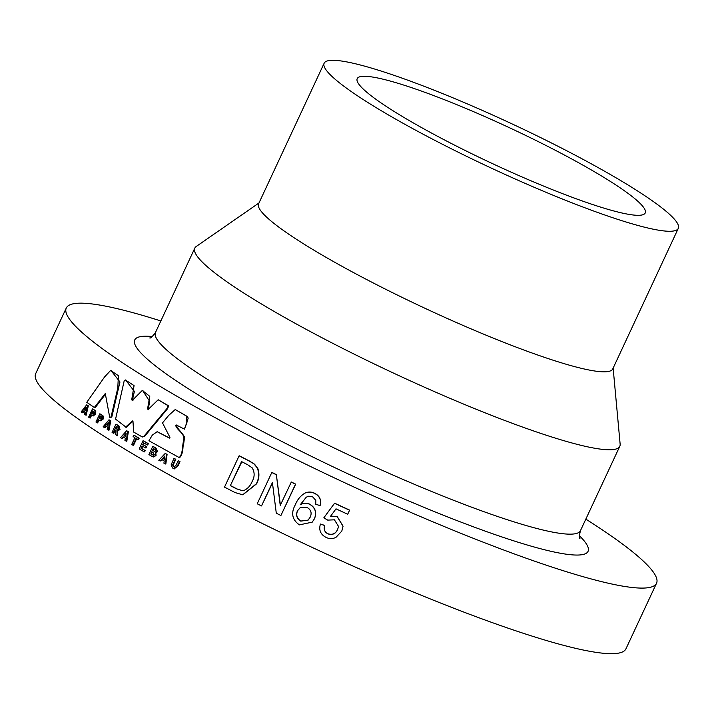 <?xml version="1.0" encoding="UTF-8"?>
<svg xmlns="http://www.w3.org/2000/svg" width="714" height="714" viewBox="0 0 714 714"><rect width="100%" height="100%" fill="white"/><g stroke="black" fill="none" stroke-linecap="round" stroke-linejoin="round"><path stroke-width="1.07" d="M613.139 368.112L620.136 444.099A234.46 29.292 -155 0 1 619.797 446.286A234.46 29.292 -155 0 1 308.502 330.582A234.46 29.292 -155 0 1 194.815 248.115A234.46 29.292 -155 0 1 196.279 246.446L258.986 202.963M678.3 228.364L612.764 368.915A195.377 24.41 -155 0 1 353.35 272.489A195.377 24.41 -155 0 1 258.611 203.776L324.147 63.225A195.377 24.41 -155 0 1 583.57 159.641A195.377 24.41 -155 0 1 678.3 228.364A195.377 24.41 -155 0 1 418.886 131.938A195.377 24.41 -155 0 1 324.147 63.225M434.255 134.527A158.91 19.858 -155 0 1 357.205 78.638A158.91 19.858 -155 0 1 568.192 157.062A158.91 19.858 -155 0 1 645.242 212.95A158.91 19.858 -155 0 1 434.255 134.527M249.186 461.039L249.516 461.057A325.629 40.689 -155 0 1 239.458 455.853L239.101 455.827A326.673 40.814 -155 0 0 249.186 461.039L254.559 464.198L257.87 468.643C259.593 473.828 259.173 478.889 256.612 483.815L242.822 494.811M249.516 461.057L254.559 464.198M276.595 474.739A325.629 40.689 -155 0 1 272.052 472.472L271.802 472.498A326.673 40.814 -155 0 0 276.354 474.765L280.441 505.351M291.133 482.057A326.673 40.814 -155 0 0 295.507 484.19L295.694 484.137A325.629 40.689 -155 0 1 291.321 482.004L280.245 505.396L276.354 474.765M295.694 484.137L280.923 515.481A326.673 40.814 -155 0 1 276.291 513.214L272.409 482.584L261.52 505.931L272.453 482.976M306.342 497.131L300.371 504.718C303.441 502.924 306.609 502.754 309.894 504.236C315.481 507.77 316.998 512.625 314.437 518.792L312.259 522.112M300.746 504.512L300.228 504.798C303.298 502.995 306.484 502.843 309.769 504.325L309.894 504.236M304.53 493.312L305.083 493.035C308.314 491.634 311.536 491.732 314.749 493.32C319.836 496.007 321.612 500.112 320.077 505.637L315.758 504.227L315.793 500.327L312.687 496.89L308.823 496.176L306.27 497.176L300.228 504.798M320.434 524.04L324.674 525.54C323.478 529.217 324.54 531.992 327.851 533.849C332.331 535.33 335.589 533.885 337.624 529.511L338.543 526.459L334.42 519.819L327.699 520.113L323.826 517.82L334.554 503.29A326.673 40.814 -155 0 0 349.574 510.233L347.7 514.241A326.673 40.814 -155 0 1 335.999 508.841L330.609 516.195L337.222 516.731L343.05 526.236L341.801 531.136L335.955 537.356C332.715 538.972 329.449 538.999 326.146 537.446C320.541 534.518 318.631 530.047 320.434 524.04L324.727 525.415C323.531 529.101 324.584 531.868 327.887 533.724C332.349 535.197 335.598 533.751 337.642 529.369L338.552 526.388M323.826 517.82L334.607 503.174A325.629 40.689 -155 0 0 349.583 510.091L349.574 510.233M330.662 516.079L337.258 516.597L343.05 526.164M585.828 519.123A325.629 40.689 -155 0 1 656.532 583.249A325.629 40.689 -155 0 1 224.178 422.545A325.629 40.689 -155 0 1 66.286 308.011A325.629 40.689 -155 0 1 160.855 320.961M656.532 583.249L625.946 648.839A325.629 40.689 -155 0 1 193.592 488.135A325.629 40.689 -155 0 1 35.7 373.601L66.286 308.011M169.521 438.012L157.455 431.791M184.542 429.114L188.139 418.324L187.702 416.78L175.626 409.765M176.197 425.544L175.644 425.401L176.296 424.982L184.292 429.078L186.943 422.777L186.3 415.914L175.233 409.541L168.665 415.423L162.515 422.893L169.95 437.405L169.441 438.119L157.142 431.693L152.314 435.112L148.94 440.752L179.58 457.79C184.078 452.176 182.24 447.053 183.668 444.001L184.524 437.361C184.837 436.959 182.793 434.166 178.384 428.98L176.197 425.544L176.849 425.125M142.363 436.87L144.487 436.549L167.612 408.631L168.629 405.847L158.472 399.92M132.956 400.652L131.715 399.76L134.071 385.605L125.352 379.946L124.165 380.919L115.57 419.118L126.253 427.365L132.884 421.322M132.411 399.983L134.393 391.442L125.816 380.232M148.717 409.729L148.226 408.988L149.708 401.455L142.675 390.603M94.694 407.551L95.123 407.774L105.717 393.842M111.786 417.119L111.054 416.878L117.783 388.104L118.39 375.689L110.643 370.432L104.512 377.019L86.787 402.294L94.337 407.498L105.279 393.539L109.742 417.476L111.786 417.119L119.961 381.954L111.214 370.816M175.796 459.298L173.136 465.153L172.618 465.037L175.278 459.182L175.796 459.298A325.629 40.689 -155 0 1 174.466 458.558L173.948 458.442L171.083 464.948L172.913 468.33L174.02 468.768L177.991 465.921L174.261 468.812M173.136 465.153L174.341 467.206M178.134 460.771A326.673 40.814 -155 0 0 179.482 461.521L179.99 461.628A325.629 40.689 -155 0 1 178.652 460.887L178.134 460.771L176.019 465.323L174.029 467.054M179.99 461.628L177.991 465.921M162.167 459.611L160.168 461.039A326.673 40.814 -155 0 1 158.794 460.262L165.157 453.497L165.702 453.64A325.629 40.689 -155 0 0 167.076 454.416L165.835 464.064L165.291 463.939A326.673 40.814 -155 0 1 163.908 463.154L164.211 460.941A326.673 40.814 -155 0 1 161.614 459.468L160.168 461.039M155.947 448.062L157.553 451.605L155.366 447.91L155.947 448.062A325.629 40.689 -155 0 1 153.332 446.553L152.742 446.393L148.914 454.595A326.673 40.814 -155 0 0 151.118 455.871L152.734 456.728L156.054 455.505L153.626 456.978L152.734 456.728M157.553 451.605L155.839 452.872L156.054 455.505M148.333 443.653A325.629 40.689 -155 0 1 143.657 440.904L143.032 440.725A326.673 40.814 -155 0 0 147.727 443.483L148.333 443.653L147.7 445.018L147.093 444.849A326.673 40.814 -155 0 1 143.603 442.805L142.773 444.59L143.389 444.768L144.148 443.126M142.773 444.59A326.673 40.814 -155 0 0 146.013 446.491L146.62 446.661A325.629 40.689 -155 0 1 143.389 444.768M146.62 446.661L145.986 448.026L145.379 447.856A326.673 40.814 -155 0 1 142.131 445.955L141.051 448.267L141.675 448.446L142.684 446.277M141.051 448.267A326.673 40.814 -155 0 0 144.63 450.364L145.228 450.534A325.629 40.689 -155 0 1 141.675 448.446M145.228 450.534L144.594 451.9L143.987 451.73A326.673 40.814 -155 0 1 139.212 448.927L143.032 440.725M133.759 435.201A326.673 40.814 -155 0 0 138.516 438.048L139.15 438.235A325.629 40.689 -155 0 1 134.41 435.397L133.759 435.201L133.116 436.575A326.673 40.814 -155 0 0 134.901 437.637L131.715 444.474A326.673 40.814 -155 0 0 132.884 445.17L133.527 445.357L136.642 438.682M139.15 438.235L138.516 439.601L137.882 439.422A326.673 40.814 -155 0 1 136.071 438.342L132.884 445.17M123.736 437.013L122.371 438.61L121.692 438.396A326.673 40.814 -155 0 1 120.505 437.673L126.521 430.819L127.19 431.024A325.629 40.689 -155 0 0 128.377 431.747L126.789 441.306L126.119 441.1A326.673 40.814 -155 0 1 124.914 440.368L125.307 438.173A326.673 40.814 -155 0 1 123.058 436.807L121.692 438.396M118.221 425.687L118.917 425.91A325.629 40.689 -155 0 1 116.596 424.455L115.891 424.232A326.673 40.814 -155 0 0 118.221 425.687L119.336 429.31L120.032 429.533L117.569 430.917L117.703 435.727L117.007 435.513A326.673 40.814 -155 0 1 115.739 434.719L114.99 429.774A326.673 40.814 -155 0 1 114.749 429.623L113.133 433.095L113.838 433.318L115.365 430.051M118.917 425.91L120.032 429.533M119.336 429.31L116.873 430.694L117.632 430.935L116.873 430.694L117.078 433.46L117.774 433.684M106.279 426.079L104.958 427.686L104.226 427.436A326.673 40.814 -155 0 1 103.155 426.749L108.956 419.823L109.688 420.064A325.629 40.689 -155 0 0 110.759 420.76L108.965 430.247L108.242 430.007A326.673 40.814 -155 0 1 107.154 429.31L107.582 427.133A326.673 40.814 -155 0 1 105.547 425.83L104.226 427.436M101.352 414.888L102.111 415.146A325.629 40.689 -155 0 1 100.522 414.093L99.764 413.834A326.673 40.814 -155 0 0 101.352 414.888L103.235 416.048L103.119 419.127L100.692 420.832M102.111 415.146L103.235 416.048M102.486 415.789L102.37 418.877L100.076 420.617L98.969 420.046L97.648 422.92L96.89 422.661A326.673 40.814 -155 0 1 95.935 422.036L99.764 413.834M93.945 409.943L94.721 410.211A325.629 40.689 -155 0 1 93.222 409.202L92.445 408.926A326.673 40.814 -155 0 0 93.945 409.943L95.783 411.094L95.605 414.156L93.222 415.869M94.721 410.211L95.783 411.094M91.633 415.155L90.303 418.011L89.518 417.735A326.673 40.814 -155 0 1 88.616 417.119L92.445 408.926M84.082 411.219L82.833 412.853L82.03 412.567A326.673 40.814 -155 0 1 81.137 411.933L86.608 404.9L87.411 405.186A325.629 40.689 -155 0 0 88.313 405.82L86.189 415.191L85.394 414.905A326.673 40.814 -155 0 1 84.475 414.272L84.984 412.121A326.673 40.814 -155 0 1 83.279 410.934L82.03 412.567M254.246 464.189L257.87 468.643M257.567 468.643C259.307 473.837 258.896 478.898 256.326 483.815L256.612 483.815M256.326 483.815L242.671 494.802L235.084 492.571A326.673 40.814 -155 0 1 224.508 487.109L239.101 455.827M244.527 490.188C247.999 488.385 250.525 485.52 252.104 481.593C254.773 476.863 254.809 472.284 252.185 467.849L247.562 464.68A326.673 40.814 -155 0 1 241.555 461.583L230.336 485.645A326.673 40.814 -155 0 0 236.441 488.795L242.1 490.58L244.527 490.188M236.441 488.795L242.251 490.58M241.85 461.735L230.336 485.645M236.771 488.804A325.629 40.689 -155 0 1 230.684 485.672M295.507 484.19L280.923 515.481M261.52 505.931A326.673 40.814 -155 0 1 257.21 503.781L271.802 472.498M309.769 504.325C315.383 507.868 316.909 512.723 314.347 518.891L314.437 518.792M314.347 518.891L312.214 522.157L299.398 524.87C292.071 519.712 290.75 512.938 295.426 504.557C297.381 499.595 300.549 495.784 304.94 493.115L305.083 493.035M304.61 493.267L304.94 493.115C308.18 491.714 311.411 491.812 314.633 493.41L314.749 493.32M314.633 493.41C319.738 496.096 321.514 500.211 319.979 505.744M310.242 517.106C312.063 512.875 310.974 509.644 306.975 507.404L300.335 507.484L297.452 510.751C295.667 515.196 296.774 518.659 300.772 521.113L308.1 520.14L310.242 517.106M300.416 507.449L297.595 510.671C295.81 515.124 296.908 518.578 300.897 521.033L308.153 520.095M88.313 405.82L87.51 405.525A326.673 40.814 -155 0 1 86.608 404.9M87.51 405.525L85.394 414.905M84.181 409.747A326.673 40.814 -155 0 0 85.341 410.559L86.135 407.212L84.181 409.747L84.984 410.041A325.629 40.689 -155 0 0 85.394 410.336M85.68 409.131L84.984 410.041M95.007 410.827L94.837 413.888L95.605 414.156M94.837 413.888L92.606 415.655L93.382 415.932M89.518 417.735L90.937 414.682A326.673 40.814 -155 0 0 91.562 415.102L93.302 415.905M93.391 411.371L92.356 413.593A325.629 40.689 -155 0 0 92.9 413.959L92.124 413.683L92.766 414.04M92.124 413.683L93.9 413.29L93.873 411.764L93.186 411.228A326.673 40.814 -155 0 1 92.704 410.898L91.579 413.317A326.673 40.814 -155 0 0 92.124 413.683M92.356 413.593L91.579 413.317M102.37 418.877L103.119 419.127M98.969 420.046A326.673 40.814 -155 0 1 98.309 419.618L96.89 422.661M100.745 416.28L99.71 418.511A325.629 40.689 -155 0 0 100.281 418.886L99.523 418.627L100.228 419.002M99.523 418.627L101.379 418.261L101.317 416.726L100.585 416.164A326.673 40.814 -155 0 1 100.076 415.834L98.951 418.252A326.673 40.814 -155 0 0 99.523 418.627M99.71 418.511L98.951 418.252M110.759 420.76L110.036 420.519A326.673 40.814 -155 0 1 108.956 419.823M110.036 420.519L108.242 430.007M106.502 424.669A326.673 40.814 -155 0 0 107.894 425.562L108.573 422.17L106.502 424.669L107.234 424.91A325.629 40.689 -155 0 0 107.93 425.357M108.278 423.652L107.234 424.91M117.078 433.46L117.007 435.513M113.133 433.095A326.673 40.814 -155 0 1 112.071 432.425L115.891 424.232M118.221 428.712L118.069 427.391L117.221 426.829A326.673 40.814 -155 0 1 116.32 426.258L115.382 428.257A326.673 40.814 -155 0 0 116.248 428.793L117.239 429.328L118.221 428.712M116.944 426.651L116.087 428.489A325.629 40.689 -155 0 0 116.944 429.025L117.515 429.355M116.087 428.489L115.382 428.257M128.377 431.747L127.708 431.542A326.673 40.814 -155 0 1 126.521 430.819M127.708 431.542L126.119 441.1M124.049 435.656A326.673 40.814 -155 0 0 125.584 436.593L126.191 433.175L124.049 435.656L124.727 435.861A325.629 40.689 -155 0 0 125.619 436.406M125.967 434.424L124.727 435.861M138.516 438.048L137.882 439.422M147.727 443.483L147.093 444.849M146.013 446.491L145.379 447.856M144.63 450.364L143.987 451.73M156.982 451.453L155.259 452.721L155.839 452.872M155.259 452.721L155.482 455.362M155.366 447.91A326.673 40.814 -155 0 1 152.742 446.393M152.35 452.042L151.395 454.104A325.629 40.689 -155 0 0 152.671 454.845L153.108 455.202M152.082 454.693A326.673 40.814 -155 0 1 150.806 453.952L151.832 451.748A326.673 40.814 -155 0 0 152.948 452.39L154.242 454.559L153.064 455.193L153.644 455.345L152.671 454.845M153.876 448.785L153.055 450.534A325.629 40.689 -155 0 0 153.965 451.061L154.572 451.507M153.376 450.9A326.673 40.814 -155 0 1 152.475 450.382L153.349 448.49A326.673 40.814 -155 0 0 154.153 448.945L155.322 449.659L155.607 450.962L154.403 451.453L154.983 451.605L153.965 451.061M153.055 450.534L152.475 450.382M151.395 454.104L150.806 453.952M167.076 454.416L166.532 454.282A326.673 40.814 -155 0 1 165.157 453.497M166.532 454.282L165.291 463.939M162.658 458.334A326.673 40.814 -155 0 0 164.434 459.334L164.916 455.889L162.658 458.334L163.211 458.468A325.629 40.689 -155 0 0 164.461 459.173M164.8 456.755L163.211 458.468M172.618 465.037L174.1 467.17M179.482 461.521L177.483 465.805M175.278 459.182A326.673 40.814 -155 0 1 173.948 458.442M109.742 417.476L111.054 416.878M144.487 436.549L143.862 436.37L167.014 408.462L168.031 405.677L158.151 399.795L148.075 409.541L147.575 408.792L149.77 396.341L142.3 390.433L132.26 400.429L131.715 399.76M125.575 427.151L132.385 420.93L132.982 421.394L133.634 432.05L142.068 436.834L143.862 436.37M167.612 408.631L167.014 408.462M168.629 405.847L168.031 405.677M148.226 408.988L147.575 408.792M179.071 457.674C183.052 454.265 182.124 445.456 183.739 440.163C185.176 433.559 177.197 430.551 175.644 425.401M619.797 446.286L580.455 530.663A234.46 29.292 -155 0 1 269.151 414.959A234.46 29.292 -155 0 1 155.473 332.492C152.385 336.633 150.484 338.463 149.753 337.972M579.375 535.714A250.087 31.246 -155 0 1 505.2 538.053A250.087 31.246 -155 0 1 256.014 427.9A250.087 31.246 -155 0 1 152.296 336.562M116.944 429.025L116.248 428.793M173.207 463.636L173.725 463.752M580.455 530.663C579.259 535.643 579.081 538.276 579.938 538.57M194.815 248.115L155.473 332.492M174.528 468.884L174.02 468.768M111.42 370.7L110.634 370.423M95.123 407.774L94.337 407.498M142.702 437.013L142.068 436.825M158.785 399.983L158.151 399.795M142.987 390.647L142.3 390.433M126.083 380.196L125.352 379.946M157.74 431.854L157.142 431.693M184.828 429.203L184.292 429.078M175.814 409.693L175.233 409.541"/></g></svg>
